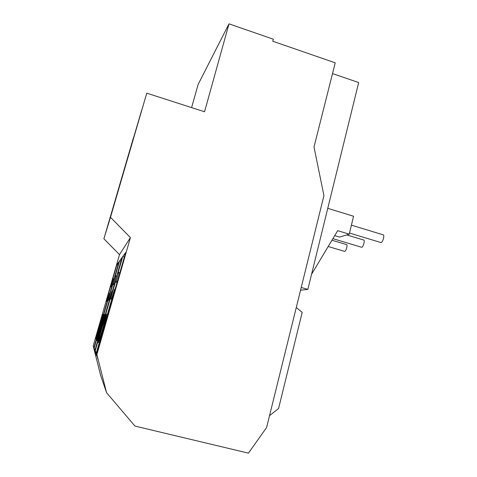 <?xml version="1.0" encoding="UTF-8"?>
<svg xmlns="http://www.w3.org/2000/svg" width="477" height="477" viewBox="0 0 477 477"><rect width="100%" height="100%" fill="white"/><g stroke="black" fill="none" stroke-linecap="round" stroke-linejoin="round"><path stroke-width="0.72" d="M93.194 345.938L100.713 375.62L106.568 392.702L96.891 354.524L97.946 359.193L96.276 353.093L95.257 350.726L96.509 355.681L95.001 350.13L94.13 348.115L95.293 352.7L93.194 345.938L119.5 254.611L103.891 238.774L133.393 138.139M106.568 392.702L134.955 426.074L248.439 453.15L266.595 427.541L323.937 195.63L314.003 147.011L335.224 62.821L272.778 41.231L273.321 39.197L229.008 23.85L198.104 84.501L191.599 107.599M269.535 415.676L278.574 408.509L302.191 312.405L296.277 307.504M93.909 347.602L109.573 293.188L107.075 301.041L106.27 301.482L110.521 286.725L111.147 286.122L113.305 278.622L112.638 279.379L116.847 264.759L118.958 261.813L94.13 348.115M95.001 350.13L111.874 291.411L109.161 299.89L108.231 300.403L112.793 284.542L113.52 283.845L115.839 275.778L115.064 276.654L119.578 260.949L122.029 257.532L95.257 350.726M96.276 353.093L114.569 289.336L111.606 298.548L110.509 299.151L115.434 282.008L116.287 281.191L118.791 272.462L117.879 273.482L122.75 256.525L125.63 252.518L96.575 353.797M96.891 354.524L130.418 237.6L119.5 254.611M101.863 328.218L106.258 314.373C107.832 311.022 99.484 340.679 98.304 342.617C97.928 342.724 99.121 337.925 101.863 328.218M100.248 327.294L104.296 314.462C105.65 311.576 97.886 339.034 96.903 340.596L100.248 327.294M98.894 326.518L102.662 314.54C103.849 312.012 96.581 337.621 95.74 338.908L98.894 326.518M130.418 237.6L110.485 217.297L103.891 238.774M110.485 217.297L146.773 93.164L123.221 173.634L141.538 110.676L115.058 200.632L133.333 138.121M146.773 93.164L204.544 111.767L229.008 23.85M332.517 73.577L358.674 82.545L307.85 289.378L300.546 290.225M301.225 287.494L307.85 289.378M112.268 291.519L111.874 291.411M109.907 293.277L109.573 293.188M115.029 289.461L114.569 289.336M118.016 265.087L116.847 264.759M114.164 284.912L112.793 284.542M114.402 284.083L113.52 283.845M116.716 276.022L115.839 275.778M120.937 261.33L119.578 260.949M117.044 282.444L115.434 282.008M117.324 281.472L116.287 281.191M119.822 272.743L118.791 272.462M124.348 256.972L122.75 256.525M111.701 287.047L110.521 286.725M111.904 286.325L111.147 286.122M114.063 278.83L113.305 278.622M327.765 208.324L353.552 216.248L349.253 234.165L337.674 230.671L311.564 274.269M334.705 235.632L339.594 237.099L349.253 234.165M380.628 242.459L380.914 242.549C382.769 242.757 385.005 234.612 383.049 234.785L351.418 225.15M361.363 247.187L361.596 247.259C363.224 247.444 365.299 239.818 363.575 239.991L346.773 234.922M344.412 251.337L344.609 251.397C346.046 251.564 347.983 244.403 346.463 244.57L331.95 240.229M380.914 242.549L349.522 233.05M361.596 247.259L332.892 238.655M344.609 251.397L328.188 246.514"/></g></svg>
